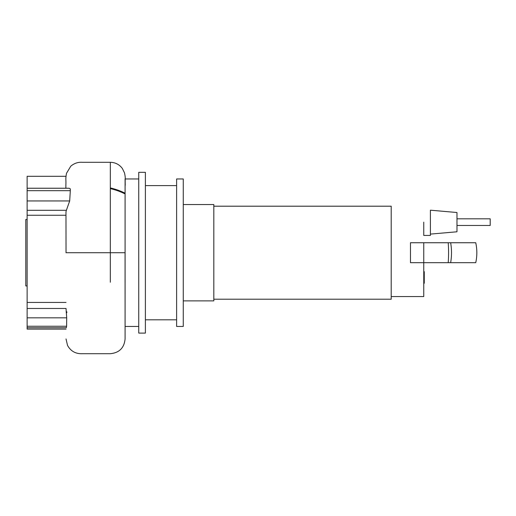 <?xml version="1.0" encoding="UTF-8"?>
<svg xmlns="http://www.w3.org/2000/svg" width="516" height="516" viewBox="0 0 516 516"><rect width="100%" height="100%" fill="white"/><g stroke="black" fill="none" stroke-linecap="round" stroke-linejoin="round"><path stroke-width="0.77" d="M423.765 271.661L424.262 271.661L424.262 280.265L423.765 280.265M424.262 279.227L423.765 279.227M424.262 280.265L424.262 283.245L423.765 283.245M424.262 283.245L423.765 283.426M183.257 300.873L213.817 300.873L213.817 204.542L183.257 204.542M213.817 299.216L391.205 299.216L391.205 206.2L213.817 206.2M423.765 222.144L423.765 235.431L430.409 235.431L430.409 210.186L456.983 212.515L456.983 231.781L430.409 234.103M391.205 296.558L423.765 296.558L423.765 262.676L410.472 262.676L410.472 242.746L423.765 242.746L423.765 262.676L475.739 262.676C477.203 256.033 477.203 249.389 475.739 242.746L423.765 242.746M475.739 242.746L475.739 242.746A45.84 45.808 90 0 1 475.739 262.676M456.983 225.466L490.2 225.466L490.2 218.823L456.983 218.823M27.129 285.929L25.8 285.929L25.8 219.487L27.129 219.487M138.746 333.097L138.746 172.318L145.389 172.318L145.389 333.097L138.746 333.097M176.614 326.454L176.614 178.962L183.257 178.962L183.257 326.454L176.614 326.454M125.066 252.711L125.091 326.454L138.746 326.454M66.029 338.928L67.519 345.391C70.737 351.202 75.684 353.97 82.354 353.699L110.327 353.699C119.293 352.821 124.214 347.9 125.091 338.928L125.091 250.512M125.091 249.718L125.091 178.962M125.091 246.577L125.091 252.711L66.029 252.711L65.977 215.249L27.129 215.249L27.129 210.296L66.383 210.296C66.048 212.095 65.938 209.902 65.977 215.249M66.029 329.111L27.129 329.111L27.129 327.763L66.312 327.763L66.603 326.254L27.129 326.254L27.129 327.763M27.129 326.254L27.129 317.824L66.712 317.824L66.603 326.254M66.712 317.824L66.029 308.471L27.129 308.471L27.129 317.824M27.129 308.471L27.129 215.249M27.129 200.943L27.129 190.675L70.311 190.675L69.686 200.943L27.129 200.943L27.129 210.296M66.003 176.304L27.129 176.304L27.129 190.675M70.311 190.675L70.311 188.862L69.118 188.243L27.129 188.243M69.686 200.943L66.383 210.296M65.88 185.857L65.88 188.243M27.129 302.44L66.029 302.44M124.517 192.913A66.435 66.435 0 0 0 110.379 187.947A66.435 66.435 0 0 1 124.517 192.913M66.235 312.322A66.435 66.435 0 0 0 66.886 312.644A66.435 66.435 0 0 1 66.235 312.322M424.262 275.97L423.765 275.97M424.262 272.693L423.765 272.693M448.211 242.746A45.84 15.512 90 0 1 448.211 262.676M450.649 242.746A45.84 35.688 90 0 1 450.649 262.676M125.24 185.231C124.975 176.807 125.749 179.02 124.524 172.931L122.356 168.487C119.351 164.494 115.345 162.43 110.334 162.301L110.327 282.239M124.491 193.642A65.771 65.771 0 0 0 110.379 188.624M66.151 311.541A65.771 65.771 0 0 0 66.886 311.903M176.614 319.81L145.389 319.81M138.746 178.962L125.207 178.962M176.614 185.605L145.389 185.605M65.88 186.076L65.88 185.115C66.125 178.568 65.39 179.71 66.487 173.318L70.763 166.216C75.704 161.998 80.47 162.185 82.354 162.301L110.334 162.301"/></g></svg>
